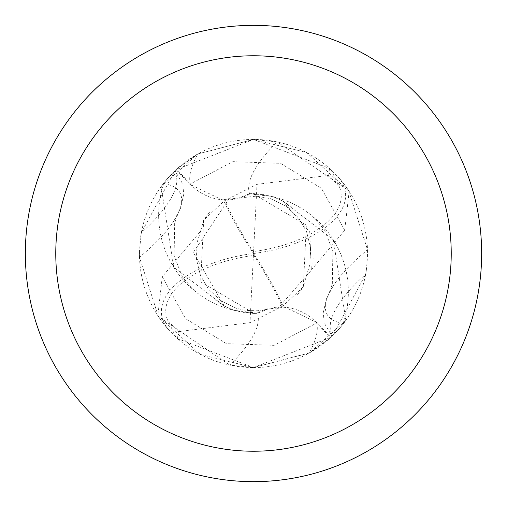 <?xml version="1.0" encoding="UTF-8"?>
<svg xmlns="http://www.w3.org/2000/svg" width="507" height="507" viewBox="0 0 507 507"><rect width="100%" height="100%" fill="white"/><g stroke="black" fill="none" stroke-linecap="round" stroke-linejoin="round"><path stroke-width="0.38" stroke-dasharray="2.54 1.9" d="M257.315 312.933A97.876 97.876 0 0 1 163.799 183.705A15.425 15.425 0 0 0 164.357 182.324A114.069 114.069 0 0 1 176.709 169.148L190.144 183.908A49.052 49.052 0 0 0 249.685 194.067A97.876 97.876 0 0 1 343.201 323.295A15.425 15.425 0 0 0 342.643 324.676L332.681 335.615L365.667 274.255L366.346 270.161A114.069 114.069 0 0 1 253.5 367.569L309.143 353.081L330.291 337.852L316.856 323.092A49.052 49.052 0 0 0 257.315 312.933A124.145 41.637 149.7 0 1 229.722 365.065L253.5 367.569A114.069 114.069 0 0 1 139.469 250.553L139.488 257.207L158.349 316.419L229.722 365.065M342.643 324.676A114.069 114.069 0 0 1 330.291 337.852M343.201 323.295A117.801 39.508 -30.3 0 1 329.157 293.014A117.801 39.508 -30.3 0 1 332.96 286.303L326.559 298.572L323.276 312.287L324.195 322.934L332.041 336.23L332.681 335.615A123.714 41.492 -30.3 0 1 365.667 274.255M253.5 25.35A228.15 228.15 0 0 1 481.65 253.5A228.15 228.15 0 0 1 253.5 481.65A228.15 228.15 0 0 1 25.35 253.5A228.15 228.15 0 0 1 253.5 25.35M366.346 270.161L367.531 256.447L367.512 249.793L348.651 190.581L277.278 141.935L253.5 139.431A114.069 114.069 0 0 1 367.531 256.447M164.357 182.324L174.319 171.385A123.714 41.492 149.7 0 1 141.333 232.745L139.469 250.553M163.799 183.705A117.801 39.508 149.7 0 1 177.843 213.986A117.801 39.508 149.7 0 1 174.04 220.697L180.441 208.428L183.724 194.713L182.805 184.066L174.959 170.77L141.333 232.745M174.04 220.697A117.801 39.508 149.7 0 1 139.488 257.207M140.654 236.839A114.069 114.069 0 0 1 253.5 139.431L197.857 153.919L176.709 169.148M332.96 286.303A117.801 39.508 -30.3 0 1 367.512 249.793M249.685 194.067A124.145 41.637 -30.3 0 1 277.278 141.935M303.332 286.848L283.058 305.867A110.45 27.612 56.3 0 0 253.5 253.5A98.795 49.394 172.9 0 0 337.789 176.632L331.058 169.845A114.075 114.075 0 0 0 329.449 168.381L253.5 139.425L306.672 152.569L349.152 191.342L344.728 230.292L306.329 275.903L303.332 286.848L306.329 225.121L252.822 193.56L249.393 193.725L238.689 198.098L221.812 199.72L189.732 184.263L176.138 169.674L253.487 139.425L197.35 154.204L161.118 186.589L173.673 267.176L224.278 306.006L234.069 310.322L257.607 313.275L268.311 308.902L285.188 307.28L317.268 322.737L330.862 337.326L253.513 367.575L309.65 352.796L345.882 320.411A114.069 114.069 0 0 1 330.862 337.326M249.995 322.655L178.299 331.635A108.441 108.441 0 0 1 167.209 319.182A94.359 47.176 172.9 0 1 253.399 255.515A94.359 47.176 172.9 0 1 253.747 255.471A106.394 26.598 -123.7 0 1 282.12 306.393L249.995 322.655L253.399 255.515M257.005 184.345L328.701 175.365A108.441 108.441 0 0 1 339.791 187.818A94.359 47.176 -7.1 0 1 253.601 251.485A94.359 47.176 -7.1 0 1 253.253 251.529A106.394 26.598 56.3 0 1 224.88 200.607L257.005 184.345L253.601 251.485M345.882 320.411L333.327 239.824L282.722 200.994L272.931 196.678L249.393 193.725M282.722 200.994L309.739 232.029L311.342 270.187L277.792 308.535M283.058 305.867L282.12 306.393M253.253 251.529L253.5 253.5A98.795 49.394 -7.1 0 0 169.211 330.368L175.942 337.155A114.075 114.075 0 0 0 177.551 338.619L253.5 367.575L200.328 354.431L157.848 315.658L162.272 276.708L200.671 231.097L203.668 220.152L223.942 201.133A110.45 27.612 -123.7 0 0 253.5 253.5L253.747 255.471M331.058 169.845L339.791 187.818M328.701 175.365L329.48 168.413M229.227 198.452L193.332 252.435L224.278 306.006M223.942 201.133L224.88 200.607M175.942 337.155L167.209 319.182M178.299 331.635L177.52 338.587M203.668 220.152L200.671 281.879L254.178 313.44L257.607 313.275M169.211 330.368A114.075 114.075 0 0 1 157.848 315.658M337.789 176.632A114.075 114.075 0 0 1 349.152 191.342A114.075 114.075 0 0 0 337.789 176.632M161.118 186.589A114.069 114.069 0 0 1 176.138 169.674M316.856 323.092A171.404 57.487 149.7 0 1 309.143 353.081M190.144 183.908A171.404 57.487 -30.3 0 1 197.857 153.919M344.735 230.292L321.425 188.325L280.555 163.336L232.833 161.657L189.732 184.263M162.265 276.708L185.575 318.675L226.445 343.664L274.167 345.343L317.268 322.737M194.339 290.644L182.488 277.12L174.104 255.921L174.674 223.093L177.843 213.986M312.661 216.356L324.512 229.88L332.896 251.079L332.326 283.907L329.157 293.014M306.348 275.916L309.777 264.908L310.652 248.005L306.488 231.369L298.42 217.737L285.783 206.013L270.478 198.649L256.269 196.146L238.689 198.072M297.596 294.466L302.223 288.781M312.876 263.406L313.434 258.843M292.026 207.255L283.033 201.121L275.263 197.502L264.185 194.441L252.822 193.56M200.652 231.084L197.223 242.093L196.348 258.995L200.512 275.631L208.58 289.263L221.217 300.987L236.522 308.351L245.661 310.385L257.169 310.804L268.311 308.928M209.404 212.534L204.777 218.219M194.124 243.601L193.566 248.164M214.981 299.751L223.974 305.886L231.737 309.498L242.815 312.559L254.178 313.44"/><path stroke-width="0.76" d="M253.5 25.35A228.15 228.15 0 0 1 481.65 253.5A228.15 228.15 0 0 1 253.5 481.65A228.15 228.15 0 0 1 25.35 253.5A228.15 228.15 0 0 1 253.5 25.35M253.5 55.77A197.73 197.73 0 0 1 451.23 253.5A197.73 197.73 0 0 1 253.5 451.23A197.73 197.73 0 0 1 55.77 253.5A197.73 197.73 0 0 1 253.5 55.77"/></g></svg>
